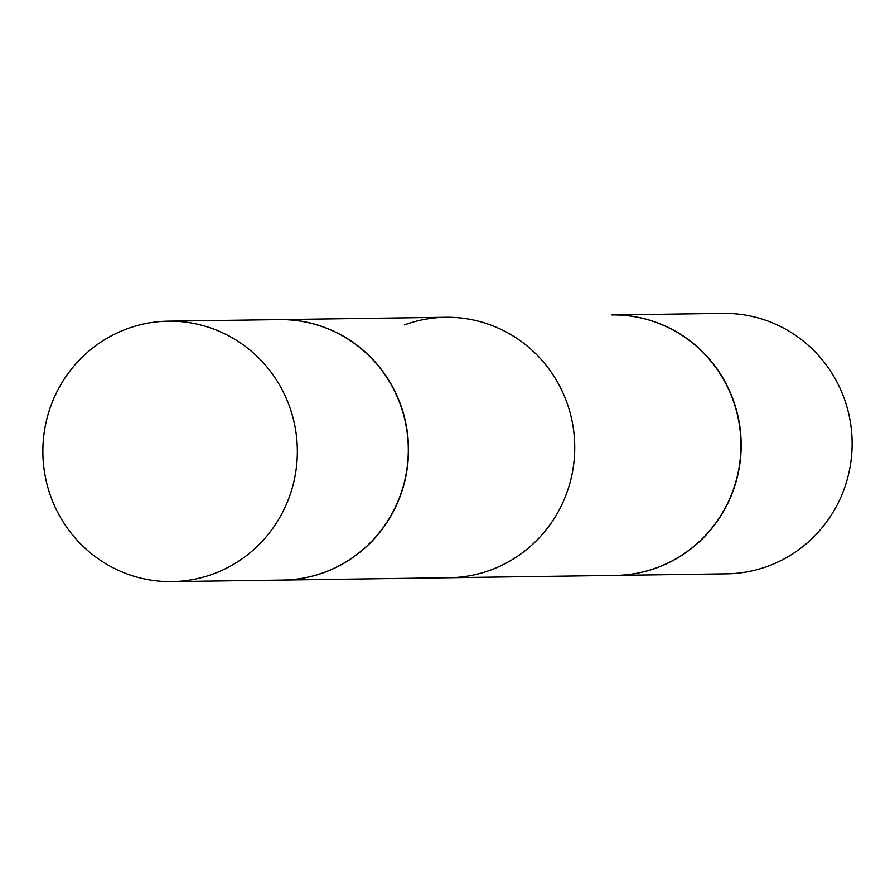 <?xml version="1.0" encoding="UTF-8"?>
<svg xmlns="http://www.w3.org/2000/svg" width="895" height="895" viewBox="0 0 895 895"><rect width="100%" height="100%" fill="white"/><g stroke="black" fill="none" stroke-linecap="round" stroke-linejoin="round"><path stroke-width="1.34" d="M213.044 574.008A130.222 127.235 89.2 0 1 171.929 581.605A130.222 127.235 89.2 0 1 44.907 474.529A130.222 127.235 89.2 0 1 127.168 328.778A130.222 127.235 89.2 0 1 168.282 321.182A130.222 127.235 89.2 0 1 295.305 428.257A130.222 127.235 89.2 0 1 213.044 574.008M168.282 321.182L279.24 319.627A130.222 127.235 89.2 0 1 406.263 426.691A130.222 127.235 89.2 0 1 324.001 572.453A130.222 127.235 89.2 0 1 282.887 580.049L171.929 581.605M279.352 319.616A130.222 127.235 89.2 0 1 279.464 319.616A130.222 127.235 89.2 0 1 406.487 426.691A130.222 127.235 89.2 0 1 324.225 572.442A130.222 127.235 89.2 0 1 283.111 580.049L615.536 575.384A130.222 127.235 89.2 0 0 656.65 567.777A130.222 127.235 89.2 0 0 738.912 422.026A130.222 127.235 89.2 0 0 611.889 314.95A130.222 127.235 89.2 0 1 738.912 422.026A130.222 127.235 89.2 0 1 656.65 567.777A130.222 127.235 89.2 0 1 615.536 575.384L449.324 577.711A130.222 127.235 -90.8 0 0 490.438 570.115A130.222 127.235 -90.8 0 0 572.699 424.364A130.222 127.235 -90.8 0 0 445.676 317.289A130.222 127.235 -90.8 0 0 404.562 324.885M723.071 313.395A130.222 127.235 89.2 0 1 850.093 420.471A130.222 127.235 89.2 0 1 767.832 566.222A130.222 127.235 89.2 0 1 726.718 573.818L615.76 575.373A130.222 127.235 89.2 0 1 615.648 575.384A130.222 127.235 89.2 0 0 615.76 575.373A130.222 127.235 89.2 0 0 656.874 567.777A130.222 127.235 89.2 0 1 615.76 575.373L726.718 573.818A130.222 127.235 89.2 0 0 767.832 566.222A130.222 127.235 89.2 0 0 850.093 420.471A130.222 127.235 89.2 0 0 723.071 313.395L612.113 314.95A130.222 127.235 89.2 0 1 739.136 422.026A130.222 127.235 89.2 0 1 656.874 567.777A130.222 127.235 89.2 0 0 739.136 422.026A130.222 127.235 89.2 0 0 612.113 314.95A130.222 127.235 89.2 0 0 612.001 314.95A130.222 127.235 89.2 0 1 612.113 314.95L723.071 313.395M279.464 319.616L445.676 317.289"/></g></svg>

